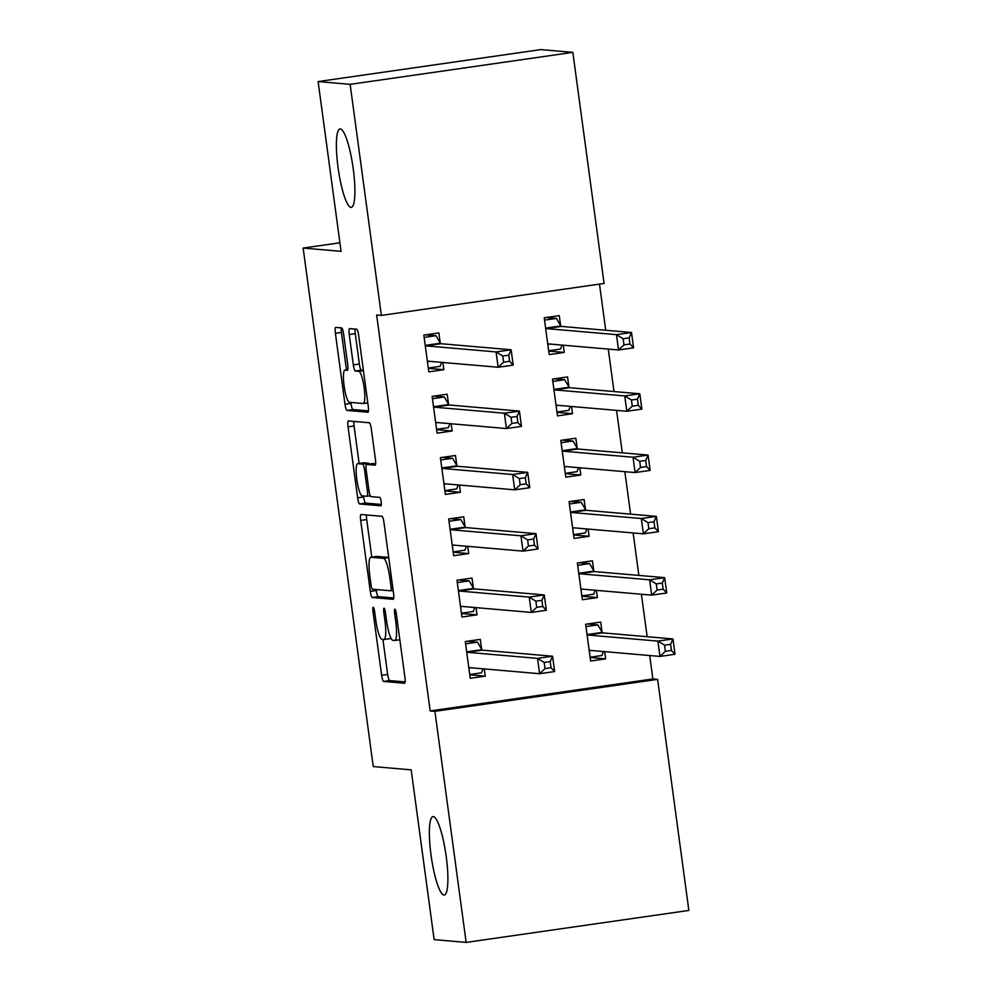 <?xml version="1.0" encoding="UTF-8"?>
<svg xmlns="http://www.w3.org/2000/svg" width="992" height="992" viewBox="0 0 992 992"><rect width="100%" height="100%" fill="white"/><g stroke="black" fill="none" stroke-linecap="round" stroke-linejoin="round"><path stroke-width="1.49" d="M373.24 607.265A4.253 0.794 -98.2 0 0 373.203 607.265A4.253 0.794 -98.2 0 0 372.992 611.407L381.635 675.316A6.076 1.141 -98.2 0 0 383.606 681.442L404.55 683.252A6.076 1.141 -98.2 0 0 404.6 683.252A6.076 1.141 -98.2 0 0 404.91 677.338L396.267 613.416A4.253 0.794 -98.2 0 0 394.878 609.138A4.253 0.794 -98.2 0 0 394.841 609.138A4.253 0.794 -98.2 0 0 394.63 613.279L395.746 621.55A19.443 3.646 -98.2 0 1 394.791 640.472A19.443 3.646 -98.2 0 1 394.63 640.472L392.882 640.324A19.443 3.646 -98.2 0 1 386.558 620.756L385.442 612.486A4.253 0.794 -98.2 0 0 384.053 608.195A4.253 0.794 -98.2 0 0 384.016 608.195A4.253 0.794 -98.2 0 0 383.817 612.337L384.933 620.608A19.443 3.646 -98.2 0 1 383.966 639.53A19.443 3.646 -98.2 0 1 383.805 639.542L382.069 639.394A19.443 3.646 -98.2 0 1 375.732 619.814L374.616 611.543A4.253 0.794 -98.2 0 0 373.24 607.265M350.957 207.378A39.618 7.428 -98.2 0 0 351.28 207.365A39.618 7.428 -98.2 0 0 353.115 167.946A39.618 7.428 -98.2 0 0 340.343 128.923A39.618 7.428 -98.2 0 0 340.02 128.935A39.618 7.428 -98.2 0 0 338.173 168.342A39.618 7.428 -98.2 0 0 350.957 207.378M443.932 895.044A39.618 7.428 -98.2 0 0 444.255 895.044A39.618 7.428 -98.2 0 0 446.09 855.625A39.618 7.428 -98.2 0 0 433.318 816.602A39.618 7.428 -98.2 0 0 432.996 816.602A39.618 7.428 -98.2 0 0 431.16 856.022A39.618 7.428 -98.2 0 0 443.932 895.044M343.592 334.019A6.076 1.141 -98.2 0 0 341.62 327.906L335.742 327.397A6.076 1.141 -98.2 0 0 335.693 327.397A6.076 1.141 -98.2 0 0 335.395 333.312L344.993 404.302A6.076 1.141 -98.2 0 0 346.964 410.415L367.908 412.226A6.076 1.141 -98.2 0 0 367.958 412.226A6.076 1.141 -98.2 0 0 368.255 406.311L358.658 335.321A6.076 1.141 -98.2 0 0 356.686 329.208L349.593 328.6A6.076 1.141 -98.2 0 0 349.544 328.6A6.076 1.141 -98.2 0 0 349.234 334.515L353.35 364.895A6.076 1.141 -98.2 0 0 355.322 371.008L358.844 371.318A16.256 3.05 -98.2 0 1 364.089 387.326A16.256 3.05 -98.2 0 1 363.332 403.496A16.256 3.05 -98.2 0 1 363.196 403.496L349.407 402.306A16.256 3.05 -98.2 0 1 344.162 386.297A16.256 3.05 -98.2 0 1 344.918 370.128A16.256 3.05 -98.2 0 1 345.055 370.115L347.349 370.314A6.076 1.141 -98.2 0 0 347.398 370.314A6.076 1.141 -98.2 0 0 347.696 364.399L343.592 334.019M381.374 315.406L350.139 84.345L572.843 52.365L604.078 283.439L381.374 315.406L376.638 314.997L430.168 710.929L434.905 711.338L657.609 679.371L688.857 910.433L466.153 942.4L434.905 711.338M466.153 942.4L434.136 939.635L411.184 769.854L373.252 766.568L303.143 248.062L341.074 251.348L318.122 81.567L350.139 84.345M361.038 514.488A6.076 1.141 -98.2 0 0 360.989 514.501A6.076 1.141 -98.2 0 0 360.691 520.416L370.289 591.393A6.076 1.141 -98.2 0 0 372.26 597.519L393.204 599.329A6.076 1.141 -98.2 0 0 393.254 599.329A6.076 1.141 -98.2 0 0 393.564 593.414L383.954 522.424A6.076 1.141 -98.2 0 0 381.982 516.311L361.038 514.488M357.641 497.848L348.043 426.858A6.076 1.141 -98.2 0 1 348.341 420.943A6.076 1.141 -98.2 0 1 348.39 420.943L369.334 422.753A6.076 1.141 -98.2 0 1 371.306 428.879L375.422 459.259A6.076 1.141 -98.2 0 1 375.125 465.174A6.076 1.141 -98.2 0 1 375.063 465.174L366.569 464.442A6.076 1.141 -98.2 0 0 366.519 464.442A6.076 1.141 -98.2 0 0 366.222 470.357L368.95 490.507A6.076 1.141 -98.2 0 0 370.921 496.62L379.775 497.389A4.253 0.794 -98.2 0 1 381.139 501.58A4.253 0.794 -98.2 0 1 380.94 505.808A4.253 0.794 -98.2 0 0 380.94 505.808L359.612 503.961A6.076 1.141 -98.2 0 1 357.641 497.848L363.655 496.98L363.518 495.975M339.921 242.78L303.143 248.062M448.508 404.128L447.169 394.208L432.128 396.378L437.088 433.144L452.141 430.987L451.162 423.77M568.887 386.855L567.548 376.935L552.507 379.093L557.479 415.871L572.52 413.701L571.553 406.484M465.087 526.715L463.748 516.795L448.694 518.952L453.666 555.731L468.72 553.573L467.74 546.344M585.466 509.429L584.127 499.509L569.073 501.667L574.046 538.445L589.099 536.288L588.12 529.071M481.653 649.289L480.314 639.369L465.273 641.539L470.245 678.305L485.286 676.147L484.307 668.93M602.045 632.016L600.693 622.096L585.652 624.253L590.624 661.032L605.666 658.862L604.698 651.645M430.168 710.929L652.872 678.962L649.71 655.538M647.156 636.715L641.415 594.245M638.873 575.422L633.132 532.964M630.59 514.129L624.848 471.671M622.306 452.848L616.565 410.378M614.011 391.555L608.27 349.097M605.728 330.262L599.49 284.096M593.749 570.722L592.41 560.802L577.369 562.96L582.341 599.738L597.382 597.581L596.403 590.352M473.37 588.008L472.031 578.088L456.977 580.246L461.95 617.012L477.003 614.854L476.024 607.637M577.183 448.148L575.844 438.228L560.79 440.386L565.762 477.152L580.816 474.994L579.836 467.778M456.791 465.422L455.452 455.502L440.411 457.659L445.383 494.438L460.424 492.28L459.457 485.051M560.604 325.562L559.265 315.642L544.211 317.8L549.184 354.578L564.237 352.42L563.258 345.191M440.225 342.848L438.886 332.928L423.832 335.085L428.804 371.851L443.858 369.694L442.878 362.477M318.122 81.567L540.838 49.6L572.843 52.365M652.872 678.962L657.609 679.371M605.666 658.862L590.153 657.522M485.286 676.147L469.762 674.808M597.382 597.581L581.858 596.229M477.003 614.854L461.478 613.515M589.099 536.288L573.574 534.948M468.72 553.573L453.195 552.222M580.816 474.994L565.291 473.655M460.424 492.28L444.912 490.928M572.52 413.701L557.008 412.362M452.141 430.987L436.616 429.648M564.237 352.42L548.712 351.069M443.858 369.694L428.333 368.354M389.831 638.674A19.443 3.646 -98.2 0 0 389.992 638.674A19.443 3.646 -98.2 0 0 390.823 637.893M382.924 639.468L387.649 674.461A6.076 1.141 -98.2 0 0 389.633 680.574L405.108 681.913M376.166 589.533L376.303 590.538A6.076 1.141 -98.2 0 0 378.287 596.651L393.762 597.99M366.494 514.972A6.076 1.141 -98.2 0 0 366.705 519.548L371.789 557.132M371.02 584.92A4.253 0.794 -98.2 0 0 372.409 589.198L390.786 590.798A4.253 0.794 -98.2 0 0 390.823 590.798A4.253 0.794 -98.2 0 0 391.034 586.656L389.856 577.927A19.443 3.646 -98.2 0 0 383.532 558.36L370.958 557.268A19.443 3.646 -98.2 0 0 370.797 557.268A19.443 3.646 -98.2 0 0 369.842 576.203L371.02 584.92M376.662 556.45A19.443 3.646 -98.2 0 1 376.824 556.413A19.443 3.646 -98.2 0 1 376.985 556.4L388.69 557.417M359.129 463.462L354.057 426.002L348.043 426.858M353.846 421.414A6.076 1.141 -98.2 0 0 354.057 426.002M375.621 463.834L372.595 463.574A6.076 1.141 -98.2 0 0 372.546 463.574A6.076 1.141 -98.2 0 0 372.496 463.586M381.325 504.457L365.639 503.105L359.612 503.961M357.765 463.673A16.256 3.05 -98.2 0 0 357.628 463.673A16.256 3.05 -98.2 0 0 356.872 479.843A16.256 3.05 -98.2 0 0 362.117 495.864L366.966 496.285A6.076 1.141 -98.2 0 0 367.015 496.273A6.076 1.141 -98.2 0 0 367.325 490.358L364.597 470.208A6.076 1.141 -98.2 0 0 362.613 464.095L357.765 463.673L363.779 462.805A16.256 3.05 -98.2 0 0 363.642 462.818A16.256 3.05 -98.2 0 0 363.518 462.842M369.309 464.033A6.076 1.141 -98.2 0 0 368.64 463.227L362.613 464.095M363.779 462.805L368.64 463.227M363.655 496.98A6.076 1.141 -98.2 0 0 365.639 503.105M355.049 329.071A6.076 1.141 -98.2 0 0 355.26 333.647L359.364 364.027A6.076 1.141 -98.2 0 0 361.336 370.14L363.394 370.326M350.87 402.43L351.007 403.434A6.076 1.141 -98.2 0 0 352.991 409.547L368.466 410.899M341.198 327.868A6.076 1.141 -98.2 0 0 341.409 332.444L346.468 369.904M590.104 657.212L601.958 655.514L603.396 651.533M585.962 626.572L597.816 624.873L587.537 623.98M589.285 651.112L589.409 650.764A6.188 1.166 81.8 0 1 589.744 650.355A6.188 1.166 81.8 0 1 589.794 650.355L659.965 656.431L657.894 641.105L672.948 638.947L602.764 632.871A6.188 1.166 81.8 0 1 602.268 632.388L597.816 624.873M670.592 644.329L672.948 638.947L675.019 654.274L659.965 656.431L665.409 651.322L671.423 650.454L670.592 644.329L664.578 645.184L665.409 651.322M664.578 645.184L657.894 641.105L587.723 635.029A6.188 1.166 81.8 0 1 587.214 634.545L586.991 634.173M671.423 650.454L675.019 654.274M467.158 641.266L477.437 642.146L465.583 643.858M483.017 668.819L481.579 672.799L469.724 674.498M477.437 642.146L481.876 649.673A6.188 1.166 -98.2 0 0 482.385 650.157L552.569 656.233L554.64 671.547L539.586 673.704L469.402 667.641A6.188 1.166 -98.2 0 0 469.352 667.641A6.188 1.166 -98.2 0 0 469.03 668.038L468.894 668.385M545.017 668.596L539.586 673.704L537.515 658.39L552.569 656.233L550.213 661.602L544.186 662.47L545.017 668.596L551.044 667.74L550.213 661.602M466.612 651.459L466.835 651.831A6.188 1.166 -98.2 0 0 467.331 652.314L537.515 658.39L544.186 662.47M554.64 671.547L551.044 667.74M581.82 595.932L593.675 594.233L595.113 590.24M577.679 565.279L589.533 563.58L579.254 562.687M580.99 589.818L581.114 589.471A6.188 1.166 81.8 0 1 581.448 589.062A6.188 1.166 81.8 0 1 581.498 589.062L651.682 595.138L649.611 579.812L664.665 577.654L594.481 571.578A6.188 1.166 81.8 0 1 593.972 571.094L589.533 563.58M662.309 583.036L664.665 577.654L666.736 592.98L651.682 595.138L657.113 590.029L663.14 589.161L662.309 583.036L656.282 583.904L657.113 590.029M656.282 583.904L649.611 579.812L579.427 573.748A6.188 1.166 81.8 0 1 578.931 573.264L578.708 572.88M663.14 589.161L666.736 592.98M573.537 534.638L585.392 532.94L586.818 528.947M569.396 503.998L581.238 502.287L570.958 501.406M572.706 528.525L572.83 528.178A6.188 1.166 81.8 0 1 573.165 527.781A6.188 1.166 81.8 0 1 573.215 527.769L643.399 533.845L641.328 518.531L656.369 516.373L586.198 510.297A6.188 1.166 81.8 0 1 585.689 509.814L581.238 502.287M654.026 521.742L656.369 516.373L658.44 531.687L643.399 533.845L648.83 528.736L654.844 527.88L654.026 521.742L647.999 522.61L648.83 528.736M647.999 522.61L641.328 518.531L571.144 512.455A6.188 1.166 81.8 0 1 570.636 511.971L570.412 511.599M654.844 527.88L658.44 531.687M458.862 579.973L469.154 580.866L457.3 582.564M474.734 607.526L473.296 611.506L461.441 613.205M469.154 580.866L473.593 588.38A6.188 1.166 -98.2 0 0 474.102 588.864L544.273 594.94L546.344 610.266L531.303 612.424L461.119 606.348A6.188 1.166 -98.2 0 0 461.069 606.348A6.188 1.166 -98.2 0 0 460.734 606.744L460.61 607.092M536.734 607.302L531.303 612.424L529.232 597.097L544.273 594.94L541.93 600.321L535.903 601.177L536.734 607.302L542.748 606.447L541.93 600.321M458.329 590.166L458.552 590.538A6.188 1.166 -98.2 0 0 459.048 591.021L529.232 597.097L535.903 601.177M546.344 610.266L542.748 606.447M450.579 518.68L460.858 519.572L449.004 521.271M466.438 546.232L465 550.213L453.158 551.924M460.858 519.572L465.31 527.087A6.188 1.166 -98.2 0 0 465.806 527.57L535.99 533.646L538.061 548.973L523.02 551.13L452.836 545.054A6.188 1.166 -98.2 0 0 452.786 545.054A6.188 1.166 -98.2 0 0 452.451 545.464L452.327 545.811M528.451 546.022L523.02 551.13L520.936 535.804L535.99 533.646L533.634 539.028L527.62 539.884L528.451 546.022L534.465 545.154L533.634 539.028M450.033 528.872L450.256 529.257A6.188 1.166 -98.2 0 0 450.765 529.728L520.936 535.804L527.62 539.884M538.061 548.973L534.465 545.154M565.242 473.345L577.096 471.646L578.534 467.666M561.1 442.705L572.954 441.006L562.675 440.113M564.423 467.232L564.547 466.885A6.188 1.166 81.8 0 1 564.882 466.488A6.188 1.166 81.8 0 1 564.932 466.488L635.103 472.564L633.032 457.238L648.086 455.08L577.902 449.004A6.188 1.166 81.8 0 1 577.406 448.52L572.954 441.006M645.73 460.449L648.086 455.08L650.157 470.394L635.103 472.564L640.547 467.443L646.561 466.587L645.73 460.449L639.716 461.317L640.547 467.443M639.716 461.317L633.032 457.238L562.861 451.162A6.188 1.166 81.8 0 1 562.352 450.678L562.129 450.306M646.561 466.587L650.157 470.394M556.958 412.064L568.813 410.353L570.251 406.373M552.817 381.412L564.671 379.713L554.392 378.82M556.14 405.951L556.264 405.604A6.188 1.166 81.8 0 1 556.586 405.195A6.188 1.166 81.8 0 1 556.636 405.195L626.82 411.271L624.749 395.944L639.803 393.787L569.619 387.711A6.188 1.166 81.8 0 1 569.11 387.227L564.671 379.713M637.447 399.168L639.803 393.787L641.874 409.113L626.82 411.271L632.251 406.162L638.278 405.294L637.447 399.168L631.433 400.024L632.251 406.162M631.433 400.024L624.749 395.944L554.565 389.868A6.188 1.166 81.8 0 1 554.069 389.385L553.846 389.013M638.278 405.294L641.874 409.113M442.296 457.386L452.575 458.279L440.721 459.978M458.155 484.939L456.717 488.932L444.862 490.631M452.575 458.279L457.014 465.806A6.188 1.166 -98.2 0 0 457.523 466.277L527.707 472.353L529.778 487.68L514.724 489.837L444.552 483.761A6.188 1.166 -98.2 0 0 444.49 483.761A6.188 1.166 -98.2 0 0 444.168 484.17L444.044 484.518M520.155 484.728L514.724 489.837L512.653 474.523L527.707 472.353L525.351 477.735L519.337 478.603L520.155 484.728L526.182 483.86L525.351 477.735M441.75 467.579L441.973 467.964A6.188 1.166 -98.2 0 0 442.469 468.447L512.653 474.523L519.337 478.603M529.778 487.68L526.182 483.86M434.012 396.106L444.292 396.986L432.438 398.697M449.872 423.658L448.434 427.639L436.579 429.338M444.292 396.986L448.731 404.513A6.188 1.166 -98.2 0 0 449.24 404.996L519.411 411.072L521.482 426.386L506.441 428.544L436.257 422.48A6.188 1.166 -98.2 0 0 436.207 422.48A6.188 1.166 -98.2 0 0 435.872 422.877L435.748 423.224M511.872 423.435L506.441 428.544L504.37 413.23L519.411 411.072L517.068 416.442L511.041 417.31L511.872 423.435L517.898 422.58L517.068 416.442M433.467 406.298L433.69 406.67A6.188 1.166 -98.2 0 0 434.186 407.154L504.37 413.23L511.041 417.31M521.482 426.386L517.898 422.58M548.675 350.771L560.53 349.072L561.968 345.08M544.534 320.118L556.388 318.42L546.108 317.527M547.844 344.658L547.968 344.311A6.188 1.166 81.8 0 1 548.303 343.902L618.537 349.978L616.466 334.651L631.507 332.494L561.336 326.418A6.188 1.166 81.8 0 1 560.827 325.946L556.388 318.42M629.164 337.875L631.507 332.494L633.578 347.82L618.537 349.978L623.968 344.869L629.994 344.001L629.164 337.875L623.137 338.743L623.968 344.869M623.137 338.743L616.466 334.651L546.282 328.588A6.188 1.166 81.8 0 1 545.786 328.104L545.563 327.72M629.994 344.001L633.578 347.82M425.717 334.812L435.996 335.705L424.154 337.404M441.576 362.365L440.15 366.346L428.296 368.044M435.996 335.705L440.448 343.22A6.188 1.166 -98.2 0 0 440.944 343.703L511.128 349.779L513.199 365.106L498.158 367.263L427.974 361.187A6.188 1.166 -98.2 0 0 427.924 361.187A6.188 1.166 -98.2 0 0 427.589 361.584L427.465 361.931M503.589 362.154L498.158 367.263L496.087 351.937L511.128 349.779L508.772 355.161L502.758 356.016L503.589 362.154L509.603 361.286L508.772 355.161M425.171 345.005L425.394 345.377A6.188 1.166 -98.2 0 0 425.903 345.861L496.087 351.937L502.758 356.016M513.199 365.106L509.603 361.286M374.567 611.171L372.992 611.407M396.205 613.044L394.63 613.279M385.392 612.114L383.817 612.337M386.508 620.384L384.933 620.608M397.333 621.327L395.746 621.55M389.633 680.574L383.606 681.442M387.649 674.461L381.635 675.316M378.287 596.651L372.26 597.519M376.303 590.538L370.289 591.393M366.705 519.548L360.691 520.416M393.154 590.451L390.86 590.786L393.154 590.463M392.609 586.433L391.034 586.656M391.431 577.704L389.856 577.927M388.715 557.616L383.532 558.36M376.985 556.4L370.958 557.268M372.595 463.574L366.569 464.442L372.546 463.574M370.252 495.814L367.065 496.26L370.252 495.814M368.9 490.135L367.325 490.358M366.172 469.985L364.597 470.208M347.783 369.731L345.055 370.115M363.444 370.648L358.844 371.318M361.336 370.14L355.322 371.008M359.364 364.027L353.35 364.895M355.26 333.647L349.234 334.515M352.991 409.547L346.964 410.415M351.007 403.434L344.993 404.302M341.409 332.444L335.395 333.312M591.306 650.492L589.409 650.764M602.764 632.871L587.723 635.029M602.268 632.388L587.214 634.545M466.835 651.831L481.876 649.673M467.331 652.314L482.385 650.157M469.03 668.038L470.927 667.765M583.023 589.198L581.114 589.471M594.481 571.578L579.427 573.748M593.972 571.094L578.931 573.264M574.74 527.905L572.83 528.178M586.198 510.297L571.144 512.455M585.689 509.814L570.636 511.971M458.552 590.538L473.593 588.38M459.048 591.021L474.102 588.864M460.734 606.744L462.644 606.472M450.256 529.257L465.31 527.087M450.765 529.728L465.806 527.57M452.451 545.464L454.348 545.191M566.444 466.612L564.547 466.885M577.902 449.004L562.861 451.162M577.406 448.52L562.352 450.678M558.161 405.331L556.264 405.604M569.619 387.711L554.565 389.868M569.11 387.227L554.069 389.385M441.973 467.964L457.014 465.806M442.469 468.447L457.523 466.277M444.168 484.17L446.065 483.898M433.69 406.67L448.731 404.513M434.186 407.154L449.24 404.996M435.872 422.877L437.782 422.604M549.878 344.038L547.968 344.311M561.336 326.418L546.282 328.588M560.827 325.946L545.786 328.104M425.394 345.377L440.448 343.22M425.903 345.861L440.944 343.703M427.589 361.584L429.499 361.311M389.992 638.674L383.966 639.53M399.826 639.753L394.791 640.472M376.824 556.413L370.797 557.268M363.642 462.818L357.628 463.673M347.795 369.706L344.918 370.128M367.796 402.851L363.332 403.496"/></g></svg>
